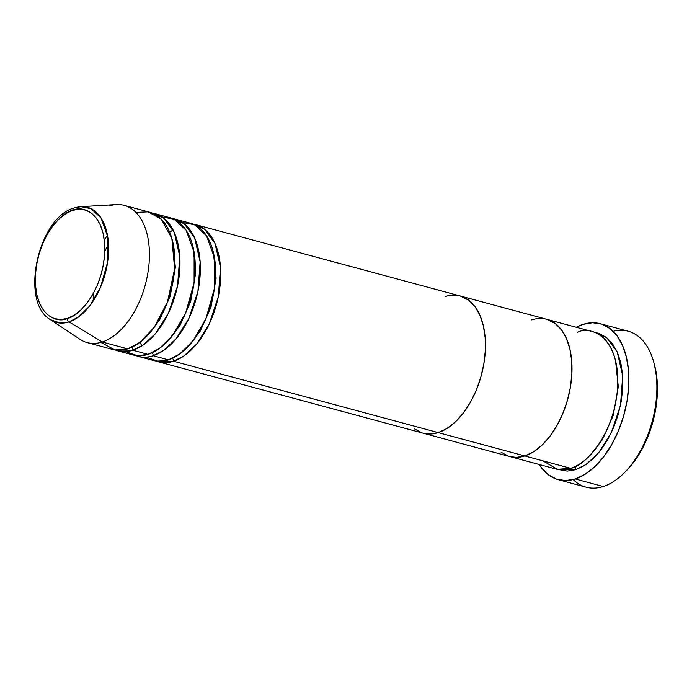<?xml version="1.0" encoding="UTF-8"?>
<svg xmlns="http://www.w3.org/2000/svg" width="692" height="692" viewBox="0 0 692 692"><rect width="100%" height="100%" fill="white"/><g stroke="black" fill="none" stroke-linecap="round" stroke-linejoin="round"><path stroke-width="1.04" d="M613.155 331.312A80.765 46.667 105.1 0 1 653.923 362.746A80.765 46.667 105.1 0 1 624.219 472.878A80.765 46.667 105.1 0 1 603.251 486.502A80.765 46.667 -74.9 0 0 655.246 407.294A80.765 46.667 -74.9 0 0 628.198 331.234L600.189 323.683A80.765 46.667 105.1 0 1 627.246 399.742A80.765 46.667 105.1 0 1 575.251 478.951L603.251 486.502L575.251 478.951A80.765 46.667 105.1 0 1 558.141 479.634A80.765 46.667 105.1 0 1 539.258 464.505L541.343 467.576L548.367 474.773L556.576 479.167L565.649 480.577L575.251 478.951L584.991 474.357L594.514 466.97L603.45 457.075L611.451 445.051L618.207 431.358L623.466 416.523L627.021 401.118L628.734 385.729L628.544 370.955L626.459 357.366L622.558 345.472L616.987 335.741L609.963 328.544L601.755 324.15L592.672 322.74L583.079 324.366A80.765 46.667 105.1 0 1 600.189 323.683M624.219 472.878L626.087 471.018A77.53 44.798 -74.9 0 0 654.597 365.29A77.53 44.798 -74.9 0 0 654.251 364.044M574.654 466.728A3.226 2.465 -107.8 0 1 575.718 469.678L558.15 469.453L567.276 471.105L575.718 469.678A3.226 2.465 72.2 0 0 574.654 466.728M542.857 460.811L557.389 469.323L570.632 468.302A71.068 41.07 -74.9 0 0 616.382 398.601A71.068 41.07 -74.9 0 0 592.577 331.667L546.758 319.306A71.068 41.07 105.1 0 1 570.563 386.24A71.068 41.07 105.1 0 1 524.804 455.95L570.632 468.302L524.804 455.95L533.385 451.911L541.767 445.406L549.621 436.695L556.662 426.116L562.605 414.067L567.232 401.014L570.364 387.451L571.877 373.914L571.704 360.913L569.871 348.95L566.437 338.483L561.532 329.92L555.356 323.588L546.637 319.28L555.356 323.588L561.532 329.92L566.437 338.483L569.871 348.95L571.704 360.913L571.877 373.914L570.364 387.451L567.232 401.014L562.605 414.067L556.662 426.116L549.621 436.695L541.767 445.406L533.385 451.911L524.804 455.95A71.068 41.07 105.1 0 1 509.744 456.547A71.068 41.07 -74.9 0 0 524.804 455.95A71.068 41.07 -74.9 0 0 570.563 386.24A71.068 41.07 -74.9 0 0 546.758 319.306L460.206 295.968A71.068 41.07 105.1 0 1 484.011 362.902A71.068 41.07 105.1 0 1 438.252 432.612A71.068 41.07 -74.9 0 0 484.011 362.902A71.068 41.07 -74.9 0 0 460.206 295.968L195.464 224.58A71.068 41.07 105.1 0 1 219.269 291.514A71.068 41.07 105.1 0 1 173.51 361.215L155.951 360.99A71.068 41.07 105.1 0 0 158.459 361.821A71.068 41.07 105.1 0 0 173.51 361.215L438.252 432.612L446.833 428.564L455.215 422.068L463.069 413.358L470.11 402.779L476.061 390.729L480.681 377.668L483.812 364.113L485.326 350.576L485.161 337.575L483.319 325.612L479.885 315.145L474.98 306.582L468.804 300.25L460.085 295.934L468.804 300.25L474.98 306.582L479.885 315.145L483.319 325.612L485.161 337.575L485.326 350.576L483.812 364.113L480.681 377.668L476.061 390.729L470.11 402.779L463.069 413.358L455.215 422.068L446.833 428.564L438.252 432.612L173.51 361.215A3.226 2.465 72.2 0 0 172.446 358.266A3.226 2.465 -107.8 0 1 173.51 361.215L184.124 355.844L196.554 344.183L209.096 324.28L218.283 296.877L220.506 267.389L215.004 243.446L204.59 229.268L192.878 224.035A71.068 41.07 105.1 0 1 195.464 224.58M531.698 319.912A71.068 41.07 105.1 0 1 546.758 319.306M501.155 452.274L508.378 456.132L501.155 452.274M509.641 456.521L516.362 457.377L524.804 455.95L438.252 432.612L524.804 455.95L516.362 457.377L509.641 456.521M654.546 365.117L657.115 380.427L657.296 394.604L655.653 409.379L652.236 424.17L647.193 438.408L640.706 451.556L633.024 463.095L625.966 471.14M558.141 479.634L586.141 487.185A80.765 46.667 -74.9 0 0 603.251 486.502A80.765 46.667 105.1 0 1 573.175 479.547M576.263 327.264A80.765 46.667 105.1 0 1 583.079 324.366L576.263 327.264M595.085 332.489L599.038 333.457L606.261 337.315L612.446 343.647L617.351 352.219L620.785 362.677L622.618 374.64L622.783 387.641L621.278 401.178L618.146 414.742L613.519 427.794L607.576 439.844L600.535 450.431L592.672 459.133L584.299 465.638L575.718 469.678L586.323 464.297L598.762 452.646L611.296 432.742L620.49 405.339L622.713 375.851L617.212 351.908L606.789 337.731L595.085 332.497M158.459 361.821L423.201 433.209A71.068 41.07 -74.9 0 0 438.252 432.612L429.81 434.04L423.089 433.183L429.81 434.04L438.252 432.612A71.068 41.07 105.1 0 1 423.201 433.209L555.572 468.908A71.068 41.07 -74.9 0 0 570.632 468.302C583.252 466.936 614.548 436.808 617.697 386.266C619.651 336.113 590.414 325.43 577.517 332.264M615.543 360.696L618.302 386.707L613.224 415.477L602.49 439.532L590.017 455.362L602.49 439.532L613.224 415.477L618.302 386.707L615.543 360.696M146.073 357.098L157.871 361.207L168.424 359.849A71.068 41.07 -74.9 0 0 214.183 290.138A71.068 41.07 -74.9 0 0 190.369 223.205L175.102 219.087A71.068 41.07 105.1 0 1 198.907 286.021A71.068 41.07 105.1 0 1 153.148 355.723L168.424 359.849L153.148 355.723A71.068 41.07 105.1 0 1 138.089 356.328A71.068 41.07 105.1 0 1 135.58 355.498M125.71 351.614L137.509 355.714L148.053 354.356A71.068 41.07 -74.9 0 0 193.812 284.646A71.068 41.07 -74.9 0 0 170.007 217.712L154.731 213.594A71.068 41.07 105.1 0 1 178.545 280.528A71.068 41.07 105.1 0 1 132.786 350.238L115.218 350.005A71.068 41.07 105.1 0 0 117.726 350.835A71.068 41.07 105.1 0 0 132.786 350.238L148.053 354.356L132.786 350.238A3.226 2.465 72.2 0 0 131.714 347.289A3.226 2.465 -107.8 0 1 132.786 350.238L143.391 344.858L155.821 333.207L168.364 313.303L177.559 285.891L179.773 256.412L174.28 232.469L163.857 218.283L152.154 213.049A71.068 41.07 105.1 0 1 154.731 213.594M152.084 352.782A3.226 2.465 -107.8 0 1 153.148 355.723A3.226 2.465 72.2 0 0 152.084 352.782M107.459 235.211L104.284 240.037M100.885 342.402L114.95 349.962L127.691 348.863A71.068 41.07 -74.9 0 0 173.45 279.153A71.068 41.07 -74.9 0 0 149.645 212.219L124.188 205.36A71.068 41.07 105.1 0 1 147.993 272.293A71.068 41.07 105.1 0 1 102.234 341.995A71.068 41.07 -74.9 0 0 148.867 265.685A71.068 41.07 -74.9 0 0 116.325 204.572L80.86 206.683A59.59 34.436 105.1 0 1 108.142 257.917A59.59 34.436 105.1 0 1 69.044 321.91L78.516 316.988L89.649 306.037L100.548 287.241L107.632 262.017L107.692 236.56L101.032 217.963L91.015 208.673L80.86 206.683L74.338 207.929C38.276 216.994 19.402 302.075 50.386 319.669L60.239 323.06L69.044 321.91L102.234 341.995L127.691 348.863L102.234 341.995A71.068 41.07 105.1 0 1 87.175 342.601L112.632 349.46A71.068 41.07 -74.9 0 0 127.691 348.863L139.836 342.376L154.1 327.48L167.49 301.911L174.635 268.911L171.858 238.42L161.262 219.156L148.071 211.856L135.935 212.418M72.781 210.316C83.031 204.893 106.257 213.378 104.708 253.229C102.208 293.391 77.331 317.334 67.306 318.415A3.226 2.465 72.2 0 0 69.044 321.91A59.59 34.436 105.1 0 1 50.386 319.669L79.995 339.322A71.068 41.07 -74.9 0 0 102.234 341.995L69.044 321.91A3.226 2.465 -107.8 0 1 67.306 318.415L60.593 319.548L54.253 318.562L48.509 315.491L43.596 310.457L39.703 303.658L36.97 295.337L35.517 285.839L35.378 275.502L36.581 264.751L39.072 253.973L42.748 243.601L47.471 234.026L53.059 225.618L59.313 218.698L65.965 213.534L72.781 210.316L79.493 209.183L85.834 210.169L91.578 213.24L96.491 218.274L100.383 225.082L103.117 233.394L104.579 242.901L104.708 253.229L103.506 263.989L101.023 274.759L97.347 285.139L92.616 294.714L87.028 303.122L80.782 310.042L74.122 315.206L67.306 318.415C57.055 323.847 33.83 315.362 35.378 275.502C37.878 235.349 62.756 211.406 72.781 210.316A3.226 2.465 -107.8 0 1 74.321 207.937A3.226 2.465 72.2 0 0 72.781 210.316M153.148 355.723L163.753 350.351L176.192 338.691L188.726 318.796L197.921 291.384L200.135 261.896L194.642 237.962L184.219 223.775L172.516 218.542A71.068 41.07 105.1 0 1 175.102 219.087M74.321 207.937A3.226 2.465 -107.8 0 1 74.823 207.842A59.59 34.436 105.1 0 1 80.86 206.683M109.128 205.957A71.068 41.07 105.1 0 1 124.188 205.36M117.726 350.835L133.002 354.953A71.068 41.07 -74.9 0 0 148.053 354.356L159.376 348.474L172.671 335.369L185.681 312.896L194.106 282.751L194.123 252.372L186.122 230.246L174.142 219.252L162.023 216.942M414.603 428.936L421.826 432.794L414.603 428.936M138.089 356.328L153.365 360.445A71.068 41.07 -74.9 0 0 168.424 359.849L179.738 353.967L193.033 340.862L206.043 318.389L214.468 288.244L214.485 257.865L206.484 235.738L194.513 224.744L182.385 222.435M147.085 335.914L159.549 320.093L170.284 296.038L175.361 267.268L172.611 241.257L175.361 267.268L170.284 296.038L159.549 320.093L147.085 335.914M167.447 341.407L179.92 325.586L190.655 301.522L195.732 272.76L192.973 246.75L195.732 272.76L190.655 301.522L179.92 325.586L167.447 341.407M187.817 346.9L200.282 331.079L211.017 307.014L216.094 278.253L213.344 252.234L216.094 278.253L211.017 307.014L200.282 331.079L187.817 346.9M445.146 296.574A71.068 41.07 105.1 0 1 460.206 295.968M653.923 362.746L654.597 365.29M173.121 230.038L169.644 232.149M139.94 342.298L141.886 345.862M108.506 244.215L104.786 251.179M93.446 293.235L93.16 301.124"/></g></svg>
